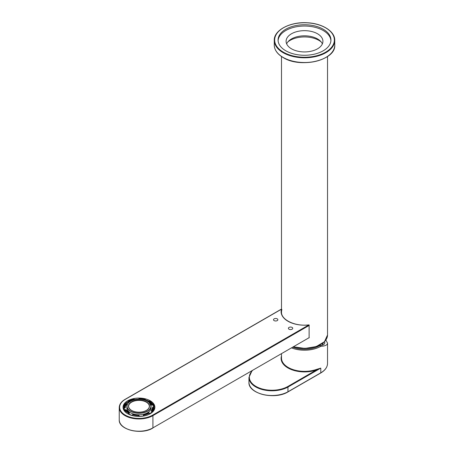 <?xml version="1.0" encoding="UTF-8"?>
<svg xmlns="http://www.w3.org/2000/svg" width="454" height="454" viewBox="0 0 454 454"><rect width="100%" height="100%" fill="white"/><g stroke="black" fill="none" stroke-linecap="round" stroke-linejoin="round"><path stroke-width="0.68" d="M322.351 344.643A20.385 11.77 180 0 1 322.686 345.012M324.763 343.076A20.385 11.77 180 0 1 324.758 343.116L324.695 341.465M292.807 347.236A21.372 12.337 0 0 0 319.622 345.636C322.715 345.335 324.423 344.49 324.758 343.105M319.622 345.636L320.785 346.306C325.178 346.09 327.425 345.029 327.527 343.111L325.864 340.018M320.785 346.306A23.012 13.285 180 0 1 316.046 348.411A23.012 13.285 180 0 1 291.621 347.923M255.829 391.706A22.621 13.058 180 0 0 287.955 391.785L287.955 386.416L316.245 370.084L316.046 369.567L320.785 368.109L320.785 372.83L288.239 391.62A23.012 13.285 180 0 1 263.155 394.503A23.012 13.285 180 0 1 248.945 382.228L248.945 377.501A23.012 13.285 180 0 0 263.155 389.776A23.012 13.285 180 0 0 288.239 386.899L320.785 368.109L316.245 370.084A23.409 13.518 180 0 1 291.008 369.431A23.409 13.518 180 0 1 281.497 355.919M285.816 29.215A26.434 15.26 0 0 0 278.075 40.009A26.434 15.26 0 0 0 304.509 55.269A26.434 15.26 0 0 0 330.943 40.009A26.434 15.26 0 0 0 314.628 25.906A26.434 15.26 0 0 0 285.816 29.215M330.921 40.65A26.434 15.26 0 0 0 314.106 27.075A26.434 15.26 0 0 0 285.816 30.503A26.434 15.26 0 0 0 278.098 40.65M317.528 33.778A18.41 10.629 180 0 1 322.919 41.297A18.41 10.629 180 0 1 304.509 51.926A18.41 10.629 180 0 1 286.099 41.297A18.41 10.629 180 0 1 297.466 31.474A18.41 10.629 180 0 1 317.528 33.778M286.65 43.873A18.41 10.629 180 0 1 299.595 36.206A18.41 10.629 180 0 1 317.528 38.936A18.41 10.629 180 0 1 322.374 43.873M307.301 35.945A21.173 12.224 0 0 0 301.717 35.945M321.165 41.921A20.385 11.77 0 0 0 290.095 40.383A20.385 11.77 0 0 0 287.853 41.921M277.218 318.844A2.168 1.254 0 0 0 274.852 318.577A2.168 1.254 0 0 0 273.512 319.735A2.168 1.254 0 0 0 275.68 320.984A2.168 1.254 0 0 0 277.854 319.735A2.168 1.254 0 0 0 277.218 318.844M292.098 327.436A2.168 1.254 0 0 0 289.731 327.164A2.168 1.254 0 0 0 288.392 328.321A2.168 1.254 0 0 0 290.56 329.576A2.168 1.254 0 0 0 292.734 328.321A2.168 1.254 0 0 0 292.098 327.436M127.716 413.747A15.913 9.188 180 0 1 123.057 407.255A15.913 9.188 180 0 1 138.969 398.067A15.913 9.188 180 0 1 154.882 407.255A15.913 9.188 180 0 1 145.059 415.739A15.913 9.188 180 0 1 127.716 413.747M123.085 407.788A15.913 9.188 180 0 1 125.616 403.328M126.456 403.515L125.662 403.294A15.913 9.188 180 0 1 128.505 401.404M134.401 399.764L134.401 399.514A15.913 9.188 180 0 1 138.969 399.14L138.839 399.248M145.382 399.917A15.913 9.188 180 0 1 149.008 401.2M152.323 403.328A15.913 9.188 180 0 1 154.854 407.788M308.777 324.968L152.64 415.143A19.335 11.163 180 0 1 125.298 415.143A19.335 11.163 180 0 1 125.298 399.361L125.02 399.52M124.237 406.245A15.124 8.734 -0 0 0 125.304 411.96M152.635 411.96A15.124 8.734 -0 0 0 152.93 404.866L152.765 404.06A14.664 8.467 -0 0 0 149.428 401.001L149.428 401.001A14.795 8.541 -0 0 1 152.867 404.111M124.18 408.004A14.795 8.541 -0 0 0 124.175 408.22A14.795 8.541 -0 0 0 126.445 412.765A14.795 8.541 -0 0 0 127.557 413.656M150.382 413.656A14.795 8.541 -0 0 0 153.764 408.22L153.764 407.039A14.795 8.541 -0 0 1 152.306 410.739L152.243 410.529A14.664 8.467 -0 0 0 153.634 407.005L152.777 407.039L151.437 410.433M125.009 410.507L125.173 409.803A14.664 8.467 -0 0 0 128.51 412.862L128.505 413.725L129.203 413.322L129.203 412.675L128.505 413.078A14.795 8.541 -0 0 1 126.445 411.585A14.795 8.541 -0 0 1 125.009 409.866L125.94 409.678A13.807 7.973 -0 0 0 129.021 412.567L128.51 412.862M124.175 408.22L124.175 407.868A14.795 8.541 -0 0 0 124.963 410.547L125.003 410.535M126.53 404.253L126.7 404.298A13.677 7.894 -0 0 0 125.293 407.868L125.032 406.858A13.938 8.047 -0 0 1 126.348 403.51L126.524 404.23A13.807 7.973 -0 0 0 125.162 407.681L124.175 407.681L124.305 406.858A14.664 8.467 -0 0 1 125.696 403.334L126.524 403.583A13.807 7.973 -0 0 0 125.162 407.039L124.175 407.039A14.795 8.541 -0 0 1 125.633 403.339L125.696 403.334M129.6 401.824A13.807 7.973 -0 0 0 129.203 402.045L129.203 401.398L128.505 401.001L128.414 401.801A14.795 8.541 -0 0 0 126.229 403.447M138.237 399.259A14.795 8.541 -0 0 0 134.401 399.668M145.172 400.235L145.206 399.27A14.664 8.467 -0 0 0 139.1 398.464L138.969 399.066L138.969 398.499M145.382 399.985L145.501 400.127A14.795 8.541 -0 0 1 148.736 401.376M152.975 405.036L151.999 405.047A13.807 7.973 -0 0 0 148.736 402.045L148.736 401.398A13.807 7.973 -0 0 1 151.999 404.401L152.765 404.06L152.079 404.196L151.999 405.047L152.975 405.036A14.795 8.541 -0 0 1 153.696 406.983L152.833 406.983M152.306 411.386L152.306 410.739L151.415 410.495L151.239 411.279L152.306 411.386L151.239 411.279A13.677 7.894 -0 0 0 151.415 411.063M143.946 414.894A14.664 8.467 -0 0 0 149.247 412.97L148.736 412.675A13.938 8.047 -0 0 1 143.708 414.502L143.946 414.894L143.538 414.564L143.538 415.206L143.867 415.745L143.867 415.098A14.795 8.541 -0 0 0 149.428 413.078L149.525 413.776A14.795 8.541 -0 0 0 152.243 411.562M143.867 415.745L143.742 415.875A14.795 8.541 -0 0 1 139.1 416.329L138.839 415.399A14.664 8.467 -0 0 1 132.733 414.593L132.653 414.621M132.557 415.382L132.557 414.735A14.795 8.541 -0 0 0 138.969 415.58L138.969 415.013M128.505 413.725L128.601 413.883A14.795 8.541 -0 0 0 132.437 415.455L132.557 415.314M130.463 401.319A12.099 6.986 -0 0 0 126.87 406.285L126.87 407.788A12.099 6.986 -0 0 0 138.969 414.774A12.099 6.986 -0 0 0 151.069 407.788L151.069 406.285A12.099 6.986 -0 0 0 149.213 402.567A12.099 6.986 -0 0 0 147.476 401.319M147.873 402.948A10.521 6.072 -0 0 0 136.052 400.343A10.521 6.072 -0 0 0 128.448 406.177A10.521 6.072 -0 0 0 138.969 412.255A10.521 6.072 -0 0 0 149.491 406.177A10.521 6.072 -0 0 0 147.873 402.948M144.951 400.167L144.888 399.645A13.938 8.047 -0 0 0 139.1 398.884M138.969 399.248L138.969 399.066A13.807 7.973 -0 0 1 144.951 399.855L145.382 399.338L144.888 399.645M134.339 399.418L133.992 398.97A14.664 8.467 -0 0 0 128.692 400.893L129.203 401.398A13.807 7.973 -0 0 1 134.401 399.514L134.401 399.514M125.86 409.667L125.86 409.667A13.938 8.047 -0 0 0 129.021 412.567M152.243 410.529L151.591 410.348A13.938 8.047 -0 0 0 152.907 407.005L152.777 407.039A13.807 7.973 -0 0 1 151.505 410.382M152.079 404.196A13.938 8.047 -0 0 0 148.918 401.296L149.428 401.001M128.505 401.642L129.203 402.261M129.203 413.322L129.203 413.322A13.677 7.894 -0 0 0 129.39 413.429L128.601 413.883M143.532 415.234A13.677 7.894 -0 0 1 143.368 415.268L143.742 415.875M130.06 409.412A10.521 6.072 -0 0 0 141.881 412.016A10.521 6.072 -0 0 0 149.491 406.177A10.521 6.072 -0 0 0 138.969 400.105A10.521 6.072 -0 0 0 128.448 406.177A10.521 6.072 -0 0 0 130.06 409.412M149.355 406.285A10.391 5.998 -0 0 0 138.969 400.394A10.391 5.998 -0 0 0 128.578 406.285M130.173 409.372A10.391 5.998 -0 0 0 141.847 411.943A10.391 5.998 -0 0 0 149.36 406.177A10.391 5.998 -0 0 0 138.969 400.178A10.391 5.998 -0 0 0 128.578 406.177A10.391 5.998 -0 0 0 130.173 409.372M316.046 369.567A23.012 13.285 180 0 1 293.017 369.579A23.012 13.285 180 0 1 281.497 358.07L281.497 353.768M327.527 343.111L327.527 363.438A23.012 13.285 180 0 1 320.785 372.83L320.507 372.995M287.955 386.416A22.621 13.058 180 0 1 258.065 387.483A22.621 13.058 180 0 1 252.537 370.487M325.62 52.193A29.851 17.235 180 0 1 275.674 44.469A29.851 17.235 180 0 1 312.239 23.358A29.851 17.235 180 0 1 325.62 52.193M325.898 52.681A30.248 17.462 180 0 1 283.12 52.681A30.248 17.462 180 0 1 274.261 40.332C273.807 30.168 290.299 21.576 307.318 22.774C322.368 23.404 335.058 31.383 334.757 40.332A30.248 17.462 180 0 1 325.898 52.681M274.261 40.332L274.261 45.054A30.248 17.462 0 0 0 283.12 57.403A30.248 17.462 0 0 0 316.086 61.188A30.248 17.462 0 0 0 334.757 45.054L334.757 40.332M283.398 57.567A29.851 17.235 0 0 0 325.756 57.482M293.715 346.714A23.012 13.285 0 0 0 320.785 344.376A23.012 13.285 0 0 0 327.527 334.978L327.527 56.512M293.642 346.754A22.621 13.058 0 0 0 320.643 344.455M281.497 309.208A23.409 13.518 180 0 0 308.845 324.962L309.242 325.285A0.397 0.397 0 0 0 308.805 324.888C295.128 326.676 280.952 319.747 281.497 312A23.012 13.285 180 0 1 281.894 309.543M281.225 309.339L125.298 399.361M125.162 427.952A19.335 11.163 0 0 0 152.64 428.031L152.839 428.048C141.54 435.267 118.426 429.825 119.243 419.814A19.726 11.39 0 0 0 131.422 430.341A19.726 11.39 0 0 0 152.919 427.872L308.845 337.844M152.64 415.143L152.919 415.631L309.123 325.444L309.123 337.685L152.919 427.872L152.919 415.631A19.726 11.39 180 0 1 131.422 418.1A19.726 11.39 180 0 1 119.243 407.573L119.243 419.814M309.123 337.685L309.043 337.867A0.397 0.397 0 0 0 309.242 337.526L309.123 337.685M309.123 337.362L309.123 325.121M126.87 406.285A12.099 6.986 -0 0 0 138.969 413.271A12.099 6.986 -0 0 0 151.069 406.285L149.19 402.511C143.515 396.58 126.189 399.486 126.87 406.285M149.099 402.499A11.969 6.912 -0 0 0 128.386 402.953A11.969 6.912 -0 0 0 139.418 413.083A11.969 6.912 -0 0 0 149.099 402.499M125.032 406.858L124.305 406.858M133.992 398.97L134.231 399.361A13.938 8.047 -0 0 0 129.203 401.188M128.414 401.801L129.106 402.204M124.175 407.868L125.293 407.868M138.975 415.688A13.677 7.894 -0 0 0 139.1 415.688L139.1 416.329M152.629 408.197A13.677 7.894 -0 0 0 152.646 407.715L152.726 407.715M151.92 405.252A13.677 7.894 -0 0 0 149.298 402.613M133.045 414.218A13.938 8.047 -0 0 0 138.839 414.979L138.839 415.399M248.945 382.228C247.986 393.868 274.976 400.229 288.154 391.802L320.7 373.012C325.138 370.39 327.413 367.195 327.527 363.438M251.976 370.81L248.945 377.501M334.757 45.054C336.051 60.274 300.525 68.673 283.205 57.584C277.383 54.14 274.403 49.963 274.261 45.054M321.926 345.256L323.56 342.549M281.497 56.512L281.497 314.151M293.539 346.816L304.94 348.434L316.234 346.567L324.479 341.686L327.527 334.978M281.497 309.106A0.397 0.397 0 0 0 281.31 309.157L125.1 399.344C121.292 401.591 119.34 404.338 119.243 407.573M145.314 399.27L139.026 398.442M134.066 398.941L134.384 399.463M134.043 398.93L128.561 400.922M125.645 403.294L124.175 407.039M125.077 409.797L125.906 409.627M125.928 409.639L129.152 412.601M132.585 414.678L132.994 414.184M133.011 414.179L138.913 414.956M143.606 414.496L148.736 412.629L149.377 413.004M152.913 404.162L149.428 400.956L148.787 401.325"/></g></svg>
